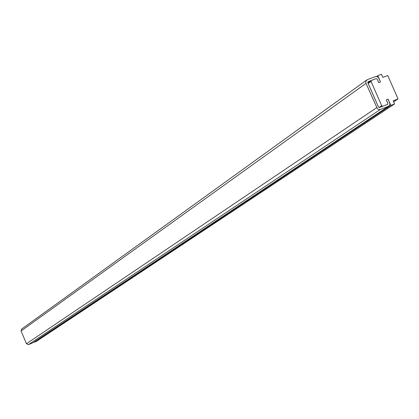 <?xml version="1.0" encoding="UTF-8"?>
<svg xmlns="http://www.w3.org/2000/svg" width="419" height="419" viewBox="0 0 419 419"><rect width="100%" height="100%" fill="white"/><g stroke="black" fill="none" stroke-linecap="round" stroke-linejoin="round"><path stroke-width="0.63" d="M398.05 98.942L387.748 75.535L382.877 77.395L381.505 74.273L377.77 75.692L380.515 81.941L378.718 82.632L377.173 79.112L376.11 78.604L371.428 80.39L371.051 81.448L381.714 105.729L382.777 106.232L387.455 104.42L387.826 103.362L386.281 99.837L388.078 99.141L390.827 105.405L34.311 342.229L36.406 341.375L394.557 103.959L393.179 100.827L398.05 98.942L393.645 101.88M381.714 105.729L379.064 107.51M390.827 105.405L394.557 103.959M377.77 75.692L376.608 76.53M371.428 80.39L367.903 82.915M371.051 81.448L368.165 83.512M368.181 81.626L367.803 82.684L378.467 106.986L379.535 107.489L387.585 104.352L387.826 103.362L386.281 99.837L388.078 99.141L389.895 103.792L389.633 105.148L388.769 106.143L380.106 109.542L378.87 109.553L377.44 108.778L365.892 83.109L365.965 80.961L367.322 79.673L375.539 76.562L377.084 76.651L378.43 77.578L380.515 81.941L378.718 82.632L377.173 79.112L376.11 78.604L367.892 81.836M366.772 79.966L21.573 329.119L21.076 330.963L26.439 343.748L28.461 344.617L33.153 342.669L388.769 106.143M365.997 83.376L21.076 330.963M376.665 107.683L26.439 343.748M380.394 109.453L28.461 344.617M388.313 106.379L32.897 342.805"/></g></svg>
